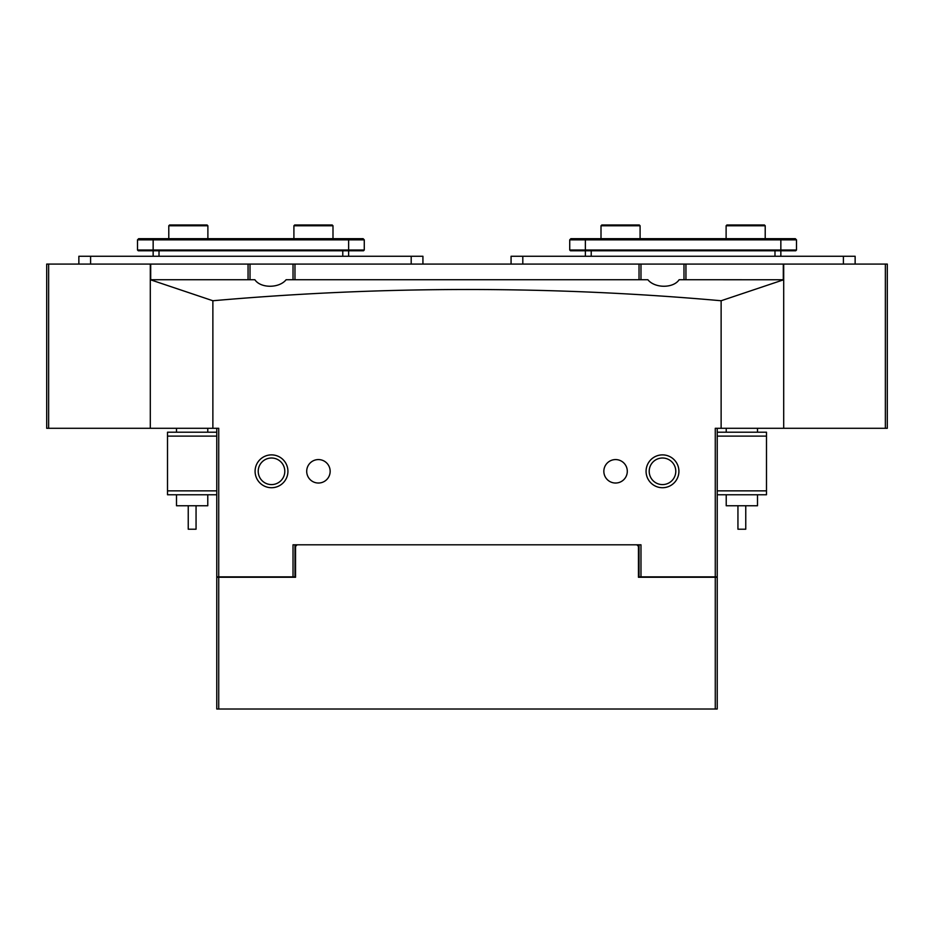 <?xml version="1.0" encoding="UTF-8"?>
<svg xmlns="http://www.w3.org/2000/svg" width="934" height="934" viewBox="0 0 934 934"><rect width="100%" height="100%" fill="white"/><g stroke="black" fill="none" stroke-linecap="round" stroke-linejoin="round"><path stroke-width="1.4" d="M46.7 264.089L48.65 264.089L48.65 428.297L46.7 428.297L46.7 264.089M48.65 428.297L150.304 428.297L150.304 264.089L48.65 264.089M726.897 224.989L764.432 224.989L765.215 225.771L726.115 225.771L726.897 224.989M765.215 238.672L765.215 225.771M726.115 238.672L726.115 225.771M601.788 224.989L639.323 224.989L640.094 225.771L601.006 225.771L601.788 224.989M640.094 238.672L640.094 225.771M601.006 238.672L601.006 225.771M745.764 505.749L745.764 529.216L737.942 529.216L737.942 505.749M726.22 494.763L726.22 505.749L757.497 505.749L757.497 494.763M196.035 529.216L188.236 529.216L188.236 505.749M176.503 494.763L176.503 505.749L207.78 505.749L207.78 494.763M780.847 256.266L780.847 250.791L570.511 250.791L569.728 250.008L796.492 250.008L796.492 239.84L569.728 239.84L569.728 250.008M585.361 256.266L585.361 238.672L795.313 238.672L796.492 239.84L796.492 250.008L795.71 250.791L780.847 250.791L780.847 238.672M569.728 239.84L570.896 238.672L585.361 238.672M795.71 250.791L796.492 250.008M796.492 239.84L795.313 238.672M78.865 264.089L78.865 256.266L422.927 256.266L422.927 264.089M169.568 224.989L207.103 224.989L207.885 225.771L168.785 225.771L169.568 224.989M207.885 238.672L207.885 225.771M168.785 238.672L168.785 225.771M150.304 264.089L887.3 264.089L887.3 428.297L885.35 428.297L885.35 264.089M647.869 279.721L286.131 279.721C279.208 288.419 260.609 288.431 254.865 279.721L150.304 279.721L212.87 300.748C383.325 285.757 552.741 285.757 721.13 300.748L783.696 279.756L679.135 279.721C673.414 288.419 654.816 288.431 647.869 279.721M294.969 264.089L294.969 279.721M639.031 279.721L639.031 264.089M685.941 264.089L685.941 279.721M783.299 264.089L783.299 279.721M248.059 279.721L248.059 264.089M150.701 264.089L150.701 279.721M250.008 264.089L250.008 279.721M293.019 279.721L293.019 264.089M640.981 264.089L640.981 279.721M683.992 279.721L683.992 264.089M855.135 256.266L855.135 264.089L855.135 256.266L511.073 256.266L511.073 264.089M348.639 256.266L348.639 250.791L138.29 250.791L137.508 250.008L364.272 250.008L364.272 239.84L137.508 239.84L137.508 250.008L138.29 250.791M153.153 256.266L153.153 238.672L363.104 238.672L364.272 239.84M364.272 250.008L363.489 250.791L348.639 250.791L348.639 238.672M138.687 238.672L137.508 239.84L138.687 238.672L153.153 238.672M717.23 432.208L766.487 432.208L766.487 494.763L717.23 494.763M717.23 490.852L766.487 490.852M766.487 436.108L717.23 436.108M294.677 224.989L332.212 224.989L332.994 225.771L293.906 225.771L294.677 224.989M332.994 238.672L332.994 225.771M293.906 238.672L293.906 225.771M216.77 494.763L167.513 494.763L167.513 432.208L216.77 432.208M216.77 436.108L167.513 436.108M167.513 490.852L216.77 490.852M271.514 487.723A16.427 16.427 0 0 1 255.087 471.296A16.427 16.427 0 0 1 271.514 454.881A16.427 16.427 0 0 1 287.929 471.296A16.427 16.427 0 0 1 271.514 487.723M271.514 458.01A13.298 13.298 0 0 0 258.216 471.296A13.298 13.298 0 0 0 271.514 484.594A13.298 13.298 0 0 0 284.8 471.296A13.298 13.298 0 0 0 271.514 458.01M662.486 487.723A16.427 16.427 0 0 1 646.071 471.296A16.427 16.427 0 0 1 662.486 454.881A16.427 16.427 0 0 1 678.913 471.296A16.427 16.427 0 0 1 662.486 487.723M662.486 458.01A13.298 13.298 0 0 0 649.2 471.296A13.298 13.298 0 0 0 662.486 484.594A13.298 13.298 0 0 0 675.784 471.296A13.298 13.298 0 0 0 662.486 458.01M318.424 459.575A11.733 11.733 0 0 0 306.702 471.296A11.733 11.733 0 0 0 318.424 483.03A11.733 11.733 0 0 0 330.157 471.296A11.733 11.733 0 0 0 318.424 459.575M615.576 459.575A11.733 11.733 0 0 0 603.843 471.296A11.733 11.733 0 0 0 615.576 483.03A11.733 11.733 0 0 0 627.298 471.296A11.733 11.733 0 0 0 615.576 459.575M294.969 544.802L294.969 576.862L218.731 576.862L218.731 428.297L150.304 428.297L150.304 279.756M218.731 576.862L216.77 576.862L216.77 428.297M717.23 428.297L717.23 576.862L639.031 576.862L639.031 544.802M715.269 576.862L715.269 428.297L783.696 428.297L783.696 279.756M293.019 576.862L293.019 544.802L640.981 544.802L640.981 576.862M721.13 428.297L721.13 300.748M212.87 428.297L212.87 300.748M783.696 264.089L783.696 428.297L885.35 428.297M216.77 577.259L218.731 577.259L218.731 709.011L216.77 709.011L216.77 577.259M297.117 544.802L295.553 546.367L295.553 577.259L218.731 577.259M715.269 709.011L715.269 577.259L717.23 577.259L717.23 709.011L218.731 709.011M715.269 577.259L638.447 577.259L638.447 546.367L636.883 544.802M639.031 546.367L638.447 546.367M295.553 546.367L294.969 546.367M774.986 256.266L774.986 250.791M591.222 256.266L591.222 250.791M411.193 256.266L411.193 264.089M90.598 256.266L90.598 264.089M843.402 256.266L843.402 264.089M522.807 256.266L522.807 264.089M342.778 256.266L342.778 250.791M159.013 256.266L159.013 250.791M726.22 428.297L726.22 432.208M757.497 428.297L757.497 432.208M176.503 428.297L176.503 432.208M207.78 428.297L207.78 432.208M196.058 529.216L196.058 505.749"/></g></svg>
